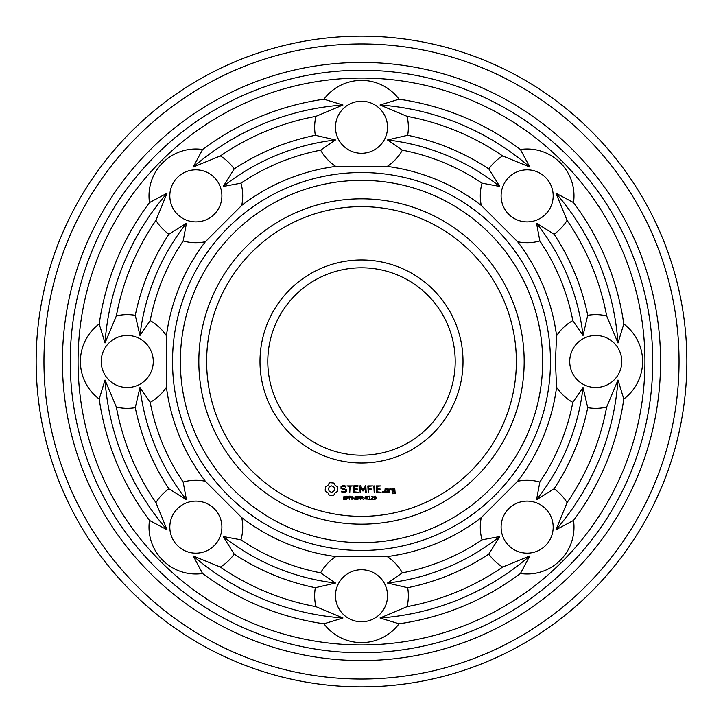 <?xml version="1.0" encoding="UTF-8"?>
<svg xmlns="http://www.w3.org/2000/svg" width="723" height="723" viewBox="0 0 723 723"><rect width="100%" height="100%" fill="white"/><g stroke="black" fill="none" stroke-linecap="round" stroke-linejoin="round"><path stroke-width="1.08" d="M542.657 361.5A181.157 181.157 0 0 1 270.926 518.382A181.157 181.157 0 0 1 270.926 204.618A181.157 181.157 0 0 1 542.657 361.5M550.465 361.5A188.965 188.965 0 0 1 267.022 525.151A188.965 188.965 0 0 1 267.022 197.849A188.965 188.965 0 0 1 550.465 361.5M524.175 361.5A162.675 162.675 0 0 1 280.163 502.377A162.675 162.675 0 0 1 280.163 220.623A162.675 162.675 0 0 1 524.175 361.5M555.427 361.5L556.583 387.212A196.773 196.773 0 0 1 517.623 481.265L481.265 517.623A196.773 196.773 0 0 1 387.212 556.583L335.788 556.583A196.773 196.773 0 0 1 241.735 517.623L205.377 481.265A196.773 196.773 0 0 1 166.417 387.212L166.417 335.788A196.773 196.773 0 0 1 205.377 241.735L241.735 205.377A196.773 196.773 0 0 1 335.788 166.417L387.212 166.417A196.773 196.773 0 0 1 481.265 205.377L517.623 241.735A196.773 196.773 0 0 1 556.583 335.788L555.427 361.5M516.367 361.5A154.867 154.867 0 0 1 284.067 495.617A154.867 154.867 0 0 1 284.067 227.383A154.867 154.867 0 0 1 516.367 361.5M573.511 520.433A46.85 46.85 0 0 1 520.433 573.511A264.961 264.961 0 0 1 399.033 623.795A46.85 46.85 0 0 1 323.967 623.795A264.961 264.961 0 0 1 202.567 573.511A46.85 46.85 0 0 1 149.489 520.433A264.961 264.961 0 0 1 99.205 399.033A46.85 46.85 0 0 1 99.205 323.967A264.961 264.961 0 0 1 149.489 202.567A46.85 46.85 0 0 1 202.567 149.489A264.961 264.961 0 0 1 323.967 99.205A46.85 46.85 0 0 1 399.033 99.205A264.961 264.961 0 0 1 520.433 149.489A46.85 46.85 0 0 1 573.511 202.567A264.961 264.961 0 0 1 623.795 323.967A46.85 46.85 0 0 1 623.795 399.033A264.961 264.961 0 0 1 573.511 520.433L555.969 529.76L567.067 502.63A46.85 46.85 0 0 0 554.089 488.82L536.538 499.765L539.837 482.042A215.255 215.255 0 0 0 572.833 402.368A46.85 46.85 0 0 1 556.583 387.212M572.833 402.368L583.036 387.51L587.709 407.655A46.85 46.85 0 0 0 606.651 407.067L617.984 380.036L623.795 399.033M556.583 335.788A46.85 46.85 0 0 1 572.833 320.632L583.036 335.49L587.709 315.345A46.85 46.85 0 0 1 606.651 315.933L617.984 342.964L623.795 323.967M621.78 361.5A26.028 26.028 0 0 1 582.738 384.04A26.028 26.028 0 0 1 582.738 338.96A26.028 26.028 0 0 1 621.78 361.5M517.623 481.265A46.85 46.85 0 0 1 539.837 482.042M481.265 517.623A46.85 46.85 0 0 0 482.042 539.837L499.765 536.538L488.82 554.089A46.85 46.85 0 0 0 502.63 567.067L529.76 555.969L520.433 573.511M545.549 545.549A26.028 26.028 0 0 1 501.997 533.881A26.028 26.028 0 0 1 533.881 501.997A26.028 26.028 0 0 1 545.549 545.549M482.042 539.837A215.255 215.255 0 0 1 402.368 572.833L387.51 583.036L407.655 587.709A46.85 46.85 0 0 1 407.067 606.651L380.036 617.984L399.033 623.795M387.212 556.583A46.85 46.85 0 0 1 402.368 572.833M335.788 556.583A46.85 46.85 0 0 0 320.632 572.833L335.49 583.036L315.345 587.709A46.85 46.85 0 0 0 315.933 606.651L342.964 617.984L323.967 623.795M361.5 621.78A26.028 26.028 0 0 1 338.96 582.738A26.028 26.028 0 0 1 384.04 582.738A26.028 26.028 0 0 1 361.5 621.78M320.632 572.833A215.255 215.255 0 0 1 240.958 539.837L223.235 536.538L234.18 554.089A46.85 46.85 0 0 1 220.37 567.067L193.24 555.969L202.567 573.511M241.735 517.623A46.85 46.85 0 0 1 240.958 539.837M205.377 481.265A46.85 46.85 0 0 0 183.163 482.042L186.462 499.765L168.911 488.82A46.85 46.85 0 0 0 155.933 502.63L167.031 529.76L149.489 520.433M177.451 545.549A26.028 26.028 0 0 1 189.119 501.997A26.028 26.028 0 0 1 221.003 533.881A26.028 26.028 0 0 1 177.451 545.549M183.163 482.042A215.255 215.255 0 0 1 150.167 402.368L139.964 387.51L135.291 407.655A46.85 46.85 0 0 1 116.349 407.067L105.016 380.036L99.205 399.033M166.417 387.212A46.85 46.85 0 0 1 150.167 402.368M166.417 335.788A46.85 46.85 0 0 0 150.167 320.632L139.964 335.49L135.291 315.345A46.85 46.85 0 0 0 116.349 315.933L105.016 342.964L99.205 323.967M101.22 361.5A26.028 26.028 0 0 1 140.262 338.96A26.028 26.028 0 0 1 140.262 384.04A26.028 26.028 0 0 1 101.22 361.5M150.167 320.632A215.255 215.255 0 0 1 183.163 240.958L186.462 223.235L168.911 234.18A46.85 46.85 0 0 1 155.933 220.37L167.031 193.24L149.489 202.567M205.377 241.735A46.85 46.85 0 0 1 183.163 240.958M241.735 205.377A46.85 46.85 0 0 0 240.958 183.163L223.235 186.462L234.18 168.911A46.85 46.85 0 0 0 220.37 155.933L193.24 167.031L202.567 149.489M177.451 177.451A26.028 26.028 0 0 1 221.003 189.119A26.028 26.028 0 0 1 189.119 221.003A26.028 26.028 0 0 1 177.451 177.451M240.958 183.163A215.255 215.255 0 0 1 320.632 150.167L335.49 139.964L315.345 135.291A46.85 46.85 0 0 1 315.933 116.349L342.964 105.016L323.967 99.205M335.788 166.417A46.85 46.85 0 0 1 320.632 150.167M387.212 166.417A46.85 46.85 0 0 0 402.368 150.167L387.51 139.964L407.655 135.291A46.85 46.85 0 0 0 407.067 116.349L380.036 105.016L399.033 99.205M361.5 101.22A26.028 26.028 0 0 1 384.04 140.262A26.028 26.028 0 0 1 338.96 140.262A26.028 26.028 0 0 1 361.5 101.22M402.368 150.167A215.255 215.255 0 0 1 482.042 183.163L499.765 186.462L488.82 168.911A46.85 46.85 0 0 1 502.63 155.933L529.76 167.031L520.433 149.489M481.265 205.377A46.85 46.85 0 0 1 482.042 183.163M517.623 241.735A46.85 46.85 0 0 0 539.837 240.958L536.538 223.235L554.089 234.18A46.85 46.85 0 0 0 567.067 220.37L555.969 193.24L573.511 202.567M545.549 177.451A26.028 26.028 0 0 1 533.881 221.003A26.028 26.028 0 0 1 501.997 189.119A26.028 26.028 0 0 1 545.549 177.451M539.837 240.958A215.255 215.255 0 0 1 572.833 320.632M463.009 361.5A101.509 101.509 0 0 1 310.745 449.408A101.509 101.509 0 0 1 310.745 273.592A101.509 101.509 0 0 1 463.009 361.5M330.33 482.729L329.236 483.045L327.881 485.431L325.495 486.778L325.178 490.239L325.495 491.378L327.881 492.734L329.236 495.11L332.697 495.427L333.827 495.11L335.183 492.734L337.56 491.378L337.876 487.917L337.56 486.778L335.183 485.431L333.827 483.045L330.33 482.729M342.702 485.513L341.03 486.498L341.03 488.576L345.513 490.158L345.513 491.251L343.054 491.875L341.78 491.134L341.383 491.821L344.663 492.652L346.308 491.703L346.308 489.607L341.825 488.016L341.825 486.94L344.284 486.317L345.558 487.049L345.956 486.371L344.482 485.513L342.702 485.513M346.1 498.518L345.35 499.43L343.579 499.25L343.579 498.707L344.79 499.141L345.639 498.581L343.805 497.632L343.94 496.376L345.965 496.34L345.965 496.855L344.817 496.484L344.049 497.008L346.1 498.518M348.929 497.171L348.242 498.147L347.23 498.228L346.796 499.448L346.796 496.177L348.54 496.385L348.929 497.171M346.977 485.91L349.354 486.308L349.751 492.652L350.14 486.308L352.508 485.91L346.977 485.91M357.903 485.513L353.565 485.91L353.954 492.652L358.319 492.264L354.36 491.875L354.36 489.48L357.533 489.082L354.36 488.685L354.36 486.308L357.903 486.308L357.903 485.513M351.993 499.448L349.905 496.52L349.498 499.448L349.498 496.177L350.176 496.177L351.586 498.852L351.993 496.177L351.993 499.448M354.134 498.21L352.761 497.822L354.134 498.21M357.234 498.518L356.484 499.43L354.713 499.25L354.713 498.707L355.933 499.141L356.782 498.581L354.948 497.632L355.083 496.376L357.108 496.34L357.108 496.855L355.96 496.484L355.192 497.008L357.234 498.518M360.072 497.171L359.385 498.147L358.364 498.228L357.93 499.448L357.93 496.177L359.683 496.385L360.072 497.171M365.784 485.513L362.964 489.896L360.497 485.72L359.747 485.91L360.144 492.652L360.542 487.365L362.964 491.071L365.395 487.356L365.395 492.236L366.19 492.236L365.784 485.513M372.58 485.91L367.826 485.91L368.224 492.652L368.613 489.48L371.785 489.082L368.613 488.694L368.613 486.308L372.58 485.91M363.344 499.448L361.69 498.147L361.075 498.147L360.641 499.448L360.641 496.177L362.684 496.638L362.115 498.02L363.344 499.448M364.826 498.21L363.452 497.822L364.826 498.21M367.718 497.813L367.447 499.105L365.73 499.096L365.73 496.529L367.447 496.538L367.718 497.813M370.393 499.448L368.631 499.448L369.308 499.114L369.308 496.936L368.631 496.638L369.39 496.177L369.733 499.114L370.393 499.448M373.439 499.448L371.224 499.448L372.851 497.026L371.306 496.321L373.014 496.358L373.113 497.668L371.685 499.078L373.439 499.448M374.613 485.928L373.818 485.928L374.216 492.652L374.613 485.928M381.075 485.91L376.322 485.91L376.71 492.652L381.075 492.264L377.108 491.875L377.108 489.48L380.28 489.082L377.108 488.685L377.108 486.308L381.075 485.91M383.326 491.523L383.326 492.444L382.404 492.444L382.404 491.523L383.326 491.523M387.447 492.652L387.835 489.064L385.115 488.685L384.726 492.264L387.447 492.652M376.294 497.614L375.906 498.987L374.297 499.466L375.843 498.039L374.369 498.075L374.306 496.43L375.553 496.186L376.294 497.614M389.345 489.064L388.549 489.064L388.947 492.652L389.345 490.664L390.61 489.543L391.08 490.077L391.667 489.552L390.926 488.685L389.345 489.607L389.345 489.064M394.776 488.685L392.056 489.064L392.056 491.034L394.378 491.423L394.378 492.969L392.056 492.652L392.444 493.746L395.165 493.357L394.776 488.685M644.943 361.5A283.443 283.443 0 0 1 219.774 606.968A283.443 283.443 0 0 1 219.774 116.032A283.443 283.443 0 0 1 644.943 361.5M617.984 380.036A257.153 257.153 0 0 1 555.969 529.76M606.651 407.067A249.345 249.345 0 0 1 567.067 502.63M587.709 407.655A230.872 230.872 0 0 1 554.089 488.82M583.036 387.51A223.064 223.064 0 0 1 536.538 499.765M536.538 223.235A223.064 223.064 0 0 1 583.036 335.49M554.089 234.18A230.872 230.872 0 0 1 587.709 315.345M567.067 220.37A249.345 249.345 0 0 1 606.651 315.933M555.969 193.24A257.153 257.153 0 0 1 617.984 342.964M529.76 555.969A257.153 257.153 0 0 1 380.036 617.984M502.63 567.067A249.345 249.345 0 0 1 407.067 606.651M488.82 554.089A230.872 230.872 0 0 1 407.655 587.709M499.765 536.538A223.064 223.064 0 0 1 387.51 583.036M342.964 617.984A257.153 257.153 0 0 1 193.24 555.969M315.933 606.651A249.345 249.345 0 0 1 220.37 567.067M315.345 587.709A230.872 230.872 0 0 1 234.18 554.089M335.49 583.036A223.064 223.064 0 0 1 223.235 536.538M167.031 529.76A257.153 257.153 0 0 1 105.016 380.036M155.933 502.63A249.345 249.345 0 0 1 116.349 407.067M168.911 488.82A230.872 230.872 0 0 1 135.291 407.655M186.462 499.765A223.064 223.064 0 0 1 139.964 387.51M105.016 342.964A257.153 257.153 0 0 1 167.031 193.24M116.349 315.933A249.345 249.345 0 0 1 155.933 220.37M135.291 315.345A230.872 230.872 0 0 1 168.911 234.18M139.964 335.49A223.064 223.064 0 0 1 186.462 223.235M193.24 167.031A257.153 257.153 0 0 1 342.964 105.016M220.37 155.933A249.345 249.345 0 0 1 315.933 116.349M234.18 168.911A230.872 230.872 0 0 1 315.345 135.291M223.235 186.462A223.064 223.064 0 0 1 335.49 139.964M380.036 105.016A257.153 257.153 0 0 1 529.76 167.031M407.067 116.349A249.345 249.345 0 0 1 502.63 155.933M407.655 135.291A230.872 230.872 0 0 1 488.82 168.911M387.51 139.964A223.064 223.064 0 0 1 499.765 186.462M455.201 361.5A93.701 93.701 0 0 1 314.65 442.648A93.701 93.701 0 0 1 314.65 280.352A93.701 93.701 0 0 1 455.201 361.5M652.752 361.5A291.252 291.252 0 0 1 215.87 613.737A291.252 291.252 0 0 1 215.87 109.263A291.252 291.252 0 0 1 652.752 361.5M660.56 361.5A299.06 299.06 0 0 1 211.966 620.497A299.06 299.06 0 0 1 211.966 102.503A299.06 299.06 0 0 1 660.56 361.5M331.532 485.892L333.782 486.823L334.722 489.082L333.782 491.333L331.532 492.273L329.272 491.333L328.341 489.082L329.272 486.823L331.532 485.892M348.477 497.18L347.23 496.556L347.23 497.858L348.477 497.18M359.62 497.18L358.364 496.556L358.364 497.858L359.62 497.18M362.331 497.099L361.075 496.556L361.075 497.776L362.331 497.099M367.139 498.807L367.139 496.818L366.245 496.565L366.037 498.798L367.139 498.807M385.513 489.462L387.049 489.462L387.049 491.875L385.513 491.875L385.513 489.462M375.852 497.523L375.589 496.665L374.613 496.674L374.686 497.786L375.852 497.523M392.842 489.462L394.378 489.462L394.378 490.628L392.842 490.628L392.842 489.462M679.042 361.5A317.542 317.542 0 0 1 202.729 636.502A317.542 317.542 0 0 1 202.729 86.498A317.542 317.542 0 0 1 679.042 361.5M686.85 361.5A325.35 325.35 0 0 1 198.825 643.262A325.35 325.35 0 0 1 198.825 79.738A325.35 325.35 0 0 1 686.85 361.5"/></g></svg>
